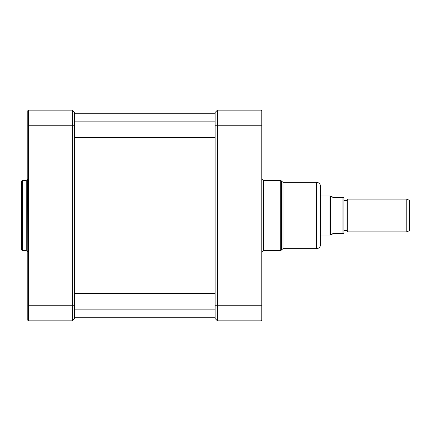 <?xml version="1.0" encoding="UTF-8"?>
<svg xmlns="http://www.w3.org/2000/svg" width="431" height="431" viewBox="0 0 431 431"><rect width="100%" height="100%" fill="white"/><g stroke="black" fill="none" stroke-linecap="round" stroke-linejoin="round"><path stroke-width="0.65" d="M74.622 112.475L72.279 110.137L74.622 112.475L74.622 318.525L72.279 320.863L28.575 320.863L28.575 110.137L72.279 110.137L72.279 320.863M331.795 234.62L332.964 233.451L343.89 233.451L342.952 233.451L342.952 197.549L332.964 197.549L331.795 196.38L330.62 196.38L330.62 234.62L331.795 234.62M343.89 197.549L342.952 197.549L343.89 197.549L343.89 233.451M320.475 195.986L329.947 195.986L329.947 235.014L320.475 235.014M343.89 200.361L347.009 200.361L347.009 230.639L347.731 231.889L406.772 231.889L406.772 199.111L347.731 199.111L347.731 231.889M406.772 199.111L409.45 200.361L409.45 230.639L406.772 231.889M320.475 186.23L320.475 244.77C320.244 247.141 318.94 248.439 316.575 248.671L316.575 182.329C318.945 182.561 320.244 183.859 320.475 186.23M21.55 215.5L21.55 181.16L22.331 180.379L22.331 250.621L21.55 249.84L21.55 215.5M28.575 110.137A0.781 0.781 0 0 0 27.794 110.918A0.781 0.781 0 0 1 28.575 110.137A0.781 0.781 0 0 0 27.794 110.918L27.794 320.082A0.781 0.781 0 0 0 28.575 320.863A0.781 0.781 0 0 1 27.794 320.082A0.781 0.781 0 0 0 28.575 320.863M27.794 179.161L26.232 180.379L22.331 180.379M261.94 251.839L263.497 250.621L263.497 180.379L280.705 180.379L280.705 250.621L283.011 248.671L283.011 182.329L316.575 182.329M283.011 182.329L281.475 181.031L281.475 249.969M215.112 305.256L215.112 318.525L217.45 320.863L261.159 320.863A0.781 0.781 0 0 0 261.94 320.082L261.94 110.918L261.94 125.744L261.159 125.744L261.159 320.863A0.781 0.781 0 0 0 261.94 320.082A0.781 0.781 0 0 1 261.159 320.863A0.781 0.781 0 0 0 261.94 320.082L261.94 305.256L217.45 305.256L217.45 110.137L261.159 110.137L261.159 125.744L215.112 125.744L215.112 305.256L217.45 305.256L217.45 320.863M217.45 110.137L215.112 112.475L215.112 125.744M263.497 180.379L261.94 179.161M261.94 110.918A0.781 0.781 0 0 0 261.159 110.137A0.781 0.781 0 0 1 261.94 110.918A0.781 0.781 0 0 0 261.159 110.137A0.781 0.781 0 0 1 261.94 110.918M74.622 293.549L215.112 293.549M27.794 125.744L74.622 125.744M27.794 305.256L74.622 305.256M26.232 180.379L26.232 250.621L22.331 250.621M27.703 179.339L27.794 251.839M262.026 251.661L262.026 179.339M343.89 230.639L347.009 230.639M347.009 200.361L347.731 199.111M330.62 196.38L329.947 195.986M330.62 234.62L329.947 235.014M26.232 250.621L27.703 251.661M283.011 248.671L316.575 248.671M74.622 317.744L215.112 317.744M74.622 113.256L215.112 113.256M280.705 180.379L281.475 181.031M263.497 250.621L280.705 250.621M74.622 137.451L215.112 137.451M74.622 121.844L215.112 121.844M74.622 309.156L215.112 309.156"/></g></svg>
